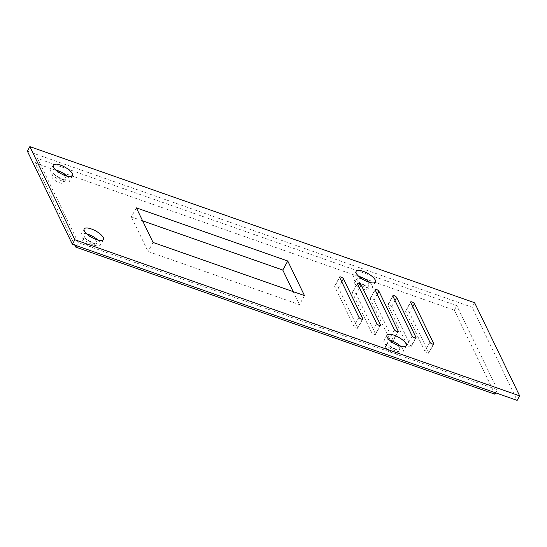 <?xml version="1.0" encoding="UTF-8"?>
<svg xmlns="http://www.w3.org/2000/svg" width="547" height="547" viewBox="0 0 547 547"><rect width="100%" height="100%" fill="white"/><g stroke="black" fill="none" stroke-linecap="round" stroke-linejoin="round"><path stroke-width="0.41" stroke-dasharray="2.73 2.05" d="M27.35 151.143L472.136 307.257L517.154 400.377M474.632 302.737L472.136 307.257M78.228 242.56L37.579 158.493L456.813 305.636L497.462 389.71L78.228 242.56L76.491 245.712M55.869 170.028A11.002 3.802 28.9 0 0 50.317 170.5A11.002 3.802 28.9 0 0 50.488 172.496A11.002 3.802 28.9 0 0 60.327 180.25A11.002 3.802 28.9 0 0 69.585 181.132A11.002 3.802 28.9 0 0 67.021 176.182M136.347 207.86L131.355 216.899L142.63 220.858M304.481 295.592L299.489 304.631L148.073 251.49L131.355 216.899M293.206 291.633L299.489 304.631M153.064 242.451L148.073 251.49M358.702 276.317A11.002 3.802 28.9 0 0 353.15 276.789A11.002 3.802 28.9 0 0 353.321 278.785A11.002 3.802 28.9 0 0 363.16 286.546A11.002 3.802 28.9 0 0 372.418 287.421A11.002 3.802 28.9 0 0 369.854 282.471M357.745 327.735L338.449 287.825A2.202 0.759 28.9 0 0 336.487 286.272A2.202 0.759 28.9 0 0 334.634 286.095A2.202 0.759 28.9 0 0 334.668 286.498L353.964 326.402A2.202 0.759 28.9 0 0 355.933 327.954A2.202 0.759 28.9 0 0 357.779 328.132A2.202 0.759 28.9 0 0 357.745 327.735L362.415 319.277M375.488 333.957L356.2 294.054A2.202 0.759 28.9 0 0 354.23 292.501A2.202 0.759 28.9 0 0 352.377 292.324A2.202 0.759 28.9 0 0 352.412 292.72L371.707 332.631A2.202 0.759 28.9 0 0 373.676 334.183A2.202 0.759 28.9 0 0 375.522 334.361A2.202 0.759 28.9 0 0 375.488 333.957L380.158 325.499M393.238 340.186L373.943 300.282A2.202 0.759 28.9 0 0 371.974 298.73A2.202 0.759 28.9 0 0 370.121 298.553A2.202 0.759 28.9 0 0 370.155 298.949L389.45 338.86A2.202 0.759 28.9 0 0 391.42 340.412A2.202 0.759 28.9 0 0 393.272 340.59A2.202 0.759 28.9 0 0 393.238 340.186L397.901 331.728M410.982 346.415L391.686 306.505A2.202 0.759 28.9 0 0 389.717 304.959A2.202 0.759 28.9 0 0 387.864 304.782A2.202 0.759 28.9 0 0 387.898 305.178L407.194 345.089A2.202 0.759 28.9 0 0 409.163 346.641A2.202 0.759 28.9 0 0 411.016 346.812A2.202 0.759 28.9 0 0 410.982 346.415L415.645 337.957M428.725 352.644L409.429 312.734A2.202 0.759 28.9 0 0 407.46 311.181A2.202 0.759 28.9 0 0 405.607 311.011A2.202 0.759 28.9 0 0 405.642 311.407L424.937 351.318A2.202 0.759 28.9 0 0 426.906 352.87A2.202 0.759 28.9 0 0 428.759 353.041A2.202 0.759 28.9 0 0 428.725 352.644L433.395 344.186M86.741 233.877A11.002 3.802 28.9 0 0 81.188 234.348A11.002 3.802 28.9 0 0 81.359 236.345A11.002 3.802 28.9 0 0 91.199 244.106A11.002 3.802 28.9 0 0 100.457 244.988A11.002 3.802 28.9 0 0 97.892 240.037M389.573 340.166A11.002 3.802 28.9 0 0 384.021 340.637A11.002 3.802 28.9 0 0 384.192 342.634A11.002 3.802 28.9 0 0 394.031 350.395A11.002 3.802 28.9 0 0 403.289 351.277A11.002 3.802 28.9 0 0 400.725 346.326M74.775 245.104L35.083 163.013L37.579 158.493M35.083 163.013L454.318 310.156L456.813 305.636M495.726 392.855L497.462 389.71M454.318 310.156L494.967 394.23M54.037 173.741A6.879 2.373 28.9 0 0 60.184 178.589A6.879 2.373 28.9 0 0 65.968 179.142A6.879 2.373 28.9 0 0 61.1 173.734A6.879 2.373 28.9 0 0 53.927 172.49A6.879 2.373 28.9 0 0 54.037 173.741M52.04 177.358A6.879 2.373 -151.1 0 1 51.931 176.107A6.879 2.373 -151.1 0 1 59.103 177.351A6.879 2.373 -151.1 0 1 63.972 182.76A6.879 2.373 -151.1 0 1 58.187 182.206A6.879 2.373 -151.1 0 1 52.04 177.358M354.873 283.647A6.879 2.373 -151.1 0 1 354.764 282.396A6.879 2.373 -151.1 0 1 361.936 283.64A6.879 2.373 -151.1 0 1 366.805 289.048A6.879 2.373 -151.1 0 1 361.02 288.495A6.879 2.373 -151.1 0 1 354.873 283.647M82.912 241.206A6.879 2.373 -151.1 0 1 82.802 239.962A6.879 2.373 -151.1 0 1 89.975 241.206A6.879 2.373 -151.1 0 1 94.843 246.608A6.879 2.373 -151.1 0 1 89.058 246.061A6.879 2.373 -151.1 0 1 82.912 241.206M385.744 347.495A6.879 2.373 -151.1 0 1 385.635 346.251A6.879 2.373 -151.1 0 1 392.808 347.495A6.879 2.373 -151.1 0 1 397.676 352.897A6.879 2.373 -151.1 0 1 391.891 352.35A6.879 2.373 -151.1 0 1 385.744 347.495M356.87 280.03A6.879 2.373 28.9 0 0 363.017 284.878A6.879 2.373 28.9 0 0 368.801 285.431A6.879 2.373 28.9 0 0 363.933 280.03A6.879 2.373 28.9 0 0 356.76 278.779A6.879 2.373 28.9 0 0 356.87 280.03M84.908 237.589A6.879 2.373 28.9 0 0 91.055 242.444A6.879 2.373 28.9 0 0 96.84 242.991A6.879 2.373 28.9 0 0 91.971 237.589A6.879 2.373 28.9 0 0 84.799 236.345A6.879 2.373 28.9 0 0 84.908 237.589M387.741 343.885A6.879 2.373 28.9 0 0 393.888 348.733A6.879 2.373 28.9 0 0 399.672 349.28A6.879 2.373 28.9 0 0 394.804 343.878A6.879 2.373 28.9 0 0 387.632 342.634A6.879 2.373 28.9 0 0 387.741 343.885M341.766 281.821L338.449 287.825M339.66 277.452L334.668 286.498M358.955 317.363L353.964 326.402M359.509 288.043L356.2 294.054M376.698 323.592L371.707 332.631M357.403 283.681L352.412 292.72M377.259 294.272L373.943 300.282M394.442 329.82L389.45 338.86M375.146 289.91L370.155 298.949M395.002 300.501L391.686 306.505M412.185 336.043L407.194 345.089M392.89 296.139L387.898 305.178M412.746 306.73L409.429 312.734M429.928 342.272L424.937 351.318M410.633 302.368L405.642 311.407M53.312 165.071L50.317 170.5M72.58 175.71L69.585 181.132M356.145 271.36L353.15 276.789M375.413 281.999L372.418 287.421M334.634 286.095L339.625 277.055M357.779 328.132L362.77 319.092M375.522 334.361L380.514 325.321M352.377 292.324L357.369 283.284M393.272 340.59L398.257 331.544M370.121 298.553L375.112 289.513M411.016 346.812L416.007 337.772M387.864 304.782L392.855 295.742M428.759 353.041L433.75 344.001M405.607 311.011L410.599 301.965M84.183 228.926L81.188 234.348M103.451 239.559L100.457 244.988M387.016 335.215L384.021 340.637M406.284 345.854L403.289 351.277M53.927 172.49L51.931 176.107M65.968 179.142L63.972 182.76M356.76 278.779L354.764 282.396M368.801 285.431L366.805 289.048M84.799 236.345L82.802 239.962M96.84 242.991L94.843 246.608M387.632 342.634L385.635 346.251M399.672 349.28L397.676 352.897"/><path stroke-width="0.82" d="M72.368 244.263L74.864 239.743L29.846 146.623L27.35 151.143L72.368 244.263L517.154 400.377L519.65 395.857L474.632 302.737L29.846 146.623M74.864 239.743L519.65 395.857M53.483 167.067A11.002 3.802 28.9 0 0 63.322 174.828A11.002 3.802 28.9 0 0 72.58 175.71A11.002 3.802 28.9 0 0 64.778 167.067A11.002 3.802 28.9 0 0 53.312 165.071A11.002 3.802 28.9 0 0 53.483 167.067M287.763 261.008L136.347 207.86L153.064 242.451L304.481 295.592L287.763 261.008L282.772 270.047L293.206 291.633M356.316 273.356A11.002 3.802 28.9 0 0 366.155 281.117A11.002 3.802 28.9 0 0 375.413 281.999A11.002 3.802 28.9 0 0 367.611 273.356A11.002 3.802 28.9 0 0 356.145 271.36A11.002 3.802 28.9 0 0 356.316 273.356M362.736 318.689A2.202 0.759 28.9 0 1 362.77 319.092A2.202 0.759 28.9 0 1 360.917 318.915A2.202 0.759 28.9 0 1 358.955 317.363L339.66 277.452A2.202 0.759 28.9 0 1 339.625 277.055A2.202 0.759 28.9 0 1 341.478 277.233A2.202 0.759 28.9 0 1 343.441 278.785L362.736 318.689L362.415 319.277M380.48 324.918A2.202 0.759 28.9 0 1 380.514 325.321A2.202 0.759 28.9 0 1 378.668 325.144A2.202 0.759 28.9 0 1 376.698 323.592L357.403 283.681A2.202 0.759 28.9 0 1 357.369 283.284A2.202 0.759 28.9 0 1 359.222 283.462A2.202 0.759 28.9 0 1 361.184 285.014L380.48 324.918L380.158 325.499M398.223 331.147A2.202 0.759 28.9 0 1 398.257 331.544A2.202 0.759 28.9 0 1 396.411 331.373A2.202 0.759 28.9 0 1 394.442 329.82L375.146 289.91A2.202 0.759 28.9 0 1 375.112 289.513A2.202 0.759 28.9 0 1 376.965 289.684A2.202 0.759 28.9 0 1 378.934 291.236L398.223 331.147L397.901 331.728M415.973 337.376A2.202 0.759 28.9 0 1 416.007 337.772A2.202 0.759 28.9 0 1 414.154 337.595A2.202 0.759 28.9 0 1 412.185 336.043L392.89 296.139A2.202 0.759 28.9 0 1 392.855 295.742A2.202 0.759 28.9 0 1 394.708 295.913A2.202 0.759 28.9 0 1 396.678 297.465L415.973 337.376L415.645 337.957M433.716 343.605A2.202 0.759 28.9 0 1 433.75 344.001A2.202 0.759 28.9 0 1 431.898 343.824A2.202 0.759 28.9 0 1 429.928 342.272L410.633 302.368A2.202 0.759 28.9 0 1 410.599 301.965A2.202 0.759 28.9 0 1 412.452 302.142A2.202 0.759 28.9 0 1 414.421 303.694L433.716 343.605L433.395 344.186M84.354 230.923A11.002 3.802 28.9 0 0 94.193 238.683A11.002 3.802 28.9 0 0 103.451 239.559A11.002 3.802 28.9 0 0 95.65 230.916A11.002 3.802 28.9 0 0 84.183 228.926A11.002 3.802 28.9 0 0 84.354 230.923M387.187 337.212A11.002 3.802 28.9 0 0 397.026 344.972A11.002 3.802 28.9 0 0 406.284 345.854A11.002 3.802 28.9 0 0 398.483 337.205A11.002 3.802 28.9 0 0 387.016 335.215A11.002 3.802 28.9 0 0 387.187 337.212M67.021 176.182A11.002 3.802 28.9 0 0 55.869 170.028M142.63 220.858L282.772 270.047M369.854 282.471A11.002 3.802 28.9 0 0 358.702 276.317M97.892 240.037A11.002 3.802 28.9 0 0 86.741 233.877M400.725 346.326A11.002 3.802 28.9 0 0 389.573 340.166M495.726 392.855L494.967 394.23L75.732 247.087L76.491 245.712M75.732 247.087L74.775 245.104M343.441 278.785L341.766 281.821M361.184 285.014L359.509 288.043M378.934 291.236L377.259 294.272M396.678 297.465L395.002 300.501M414.421 303.694L412.746 306.73"/></g></svg>
